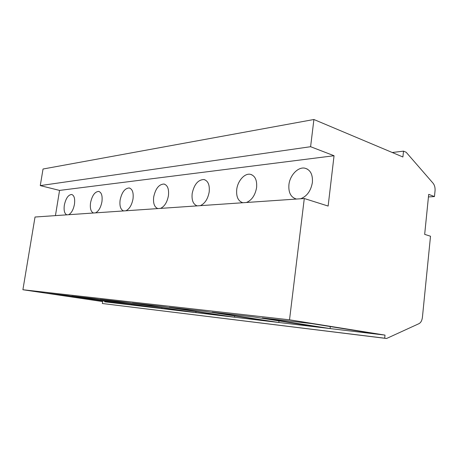 <?xml version="1.0" encoding="UTF-8"?>
<svg xmlns="http://www.w3.org/2000/svg" width="458" height="458" viewBox="0 0 458 458"><rect width="100%" height="100%" fill="white"/><g stroke="black" fill="none" stroke-linecap="round" stroke-linejoin="round"><path stroke-width="0.69" d="M406.189 152.285L433.096 183.246C434.613 185.175 435.26 187.7 435.043 190.814L434.465 196.568L428.699 194.364L424.669 234.364L430.509 236.231L422.419 317.308C422.007 320.514 420.873 322.621 419.024 323.64L386.569 338.496L384.68 338.204L385.012 335.101L289.519 319.81L304.289 198.514L328.134 206.054L334.048 155.731L310.598 146.709L313.907 119.504L402.897 156.985L403.521 151.14L406.189 152.285M403.521 151.14L392.248 152.503M313.907 119.504L43.035 169.019L40.27 185.605L310.598 146.709M334.048 155.731L59.557 190.414L40.27 185.605M55.441 215.621L59.557 190.414M296.469 199.053C290.841 197.398 288.328 192.595 288.924 184.637C289.891 175.311 298.026 166.712 304.816 168.166C310.381 169.712 312.9 174.487 312.385 182.496C310.885 190.849 306.986 196.27 300.683 198.761M242.872 202.734C238.143 201.188 236.099 196.745 236.74 189.4C237.713 180.904 244.601 173.09 250.286 174.298C255.066 175.672 257.167 180.103 256.594 187.591C255.186 195.263 251.797 200.232 246.438 202.493M197.221 205.877C193.196 204.417 191.513 200.283 192.183 193.471C194.158 184.408 198.062 179.754 203.896 179.525C208.046 180.755 209.816 184.889 209.197 191.919C207.869 199.012 204.892 203.598 200.272 205.665M157.867 208.579C154.403 207.205 153.012 203.341 153.693 196.986C155.514 188.616 158.937 184.299 163.953 184.03C167.588 185.152 169.082 189.017 168.441 195.64C167.181 202.241 164.542 206.495 160.512 208.396M123.597 210.938C120.586 209.632 119.424 206.003 120.111 200.049C121.805 192.28 124.834 188.249 129.196 187.963C132.402 188.982 133.673 192.618 133.015 198.875C131.824 205.041 129.454 209.008 125.91 210.777M93.478 213.004C90.844 211.768 89.865 208.35 90.552 202.751C92.138 195.497 94.84 191.719 98.67 191.415C101.521 192.354 102.609 195.789 101.939 201.709C100.806 207.503 98.665 211.218 95.522 212.867M66.811 214.836C64.481 213.663 63.656 210.428 64.338 205.144C65.826 198.343 68.265 194.787 71.654 194.478C74.196 195.348 75.129 198.595 74.459 204.216C73.383 209.678 71.437 213.176 68.62 214.716M304.289 198.514L35.026 217.023L22.9 289.737L289.519 319.81M385.012 335.101L127.124 304.473L67.538 295.593L46.596 293.189L102.638 301.57L22.9 289.737M379.905 334.495L311.48 323.56L262.234 317.915L330.149 328.586L330.247 326.56M321.407 327.544L253.646 316.93L212.123 312.167L278.865 322.495L278.951 320.892M271.348 321.602L204.829 311.331L169.334 307.261L234.553 317.234L234.628 315.934M228.015 316.455L163.065 306.545L132.379 303.024L195.881 312.642L195.95 311.56M190.15 311.961L126.929 302.4L100.136 299.326L161.84 308.6L161.897 307.69M156.768 307.994L95.356 298.782L71.763 296.074L131.641 305.011L131.692 304.232M127.124 304.473L104.67 301.811L104.716 301.135M384.68 338.204L102.34 303.505L102.638 301.57M386.569 338.496L102.34 303.505M434.465 196.568L428.442 196.929M304.816 168.166L307.249 169.025M250.286 174.298L251.934 174.83M203.896 179.525L205.052 179.874M163.953 184.03L164.788 184.271M129.196 187.963L129.814 188.129M98.67 191.415L99.14 191.536M71.654 194.478L72.009 194.57"/></g></svg>
